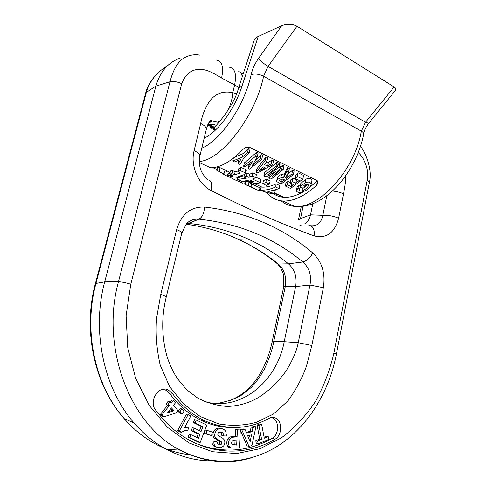 <?xml version="1.0" encoding="UTF-8"?>
<svg xmlns="http://www.w3.org/2000/svg" width="486" height="486" viewBox="0 0 486 486"><rect width="100%" height="100%" fill="white"/><g stroke="black" fill="none" stroke-linecap="round" stroke-linejoin="round"><path stroke-width="0.73" d="M265.149 191.824L268.788 194.661C272.549 198.482 277.251 200.59 282.895 200.985C293.271 201.496 304.509 196.265 316.605 185.3L318.014 182.973L316.933 180.543L249.774 147.422C247.228 146.766 244.993 147.416 243.073 149.378C231.142 161.565 220.334 167.7 210.645 167.785L199.296 162.567M212.886 167.676L217.084 169.608M259.658 189.218L260.526 189.613M262.762 183.714L263.448 180.622L266.528 179.298L270.137 180.999L269.444 184.127L265.83 182.432L262.762 183.714L266.364 185.391L269.444 184.127M277.737 165.325L279.717 163.733L281.151 164.444L280.331 168.205L278.891 167.506L267.731 174.857L277.415 166.783L276.018 166.103L263.874 175.835L266.121 176.898L275.574 171.515L268.782 178.162L271.006 179.213L283.174 169.596L281.789 168.921L272.099 176.934L280.331 168.205M280.556 167.172L282.615 165.161L283.994 165.835L283.174 169.596M263.874 175.835L264.603 172.56L276.85 162.324L278.241 163.01L277.415 166.783M245.527 173.757L247.222 173.131L249.622 174.261L252.829 172.828L256.408 174.523L255.697 177.676L252.106 175.999L248.911 177.378L246.505 176.254L243.923 177.141L246.323 178.259L237.229 179.431L240.303 180.847L257.695 183.538L260.302 182.693L252.489 179.048L255.697 177.676M255.812 177.165L260.994 179.601L260.302 182.693M240.127 176.375L244.209 175.883M256.11 172.153L256.851 168.855L266.036 157.008L267.701 157.822L266.85 161.625L265.186 160.817L256.11 172.153L257.714 172.913L272.761 164.511L271.152 163.727L267.64 166.139L264.627 164.681L266.85 161.625M266.802 161.698L268.454 162.506L271.996 159.937L273.6 160.726L272.761 164.511M238.243 170.981L235.151 171.795L232.587 170.598L230.407 170.957L229.684 174.055L232.241 175.239L228.718 175.385L229.447 172.275L230.091 172.293M240.819 167.354L240.084 170.543L238.061 171.765L238.79 168.612L240.819 167.354L245.819 169.535L246.274 170.525M243.626 166.236L244.391 162.907L256.553 152.343L258.115 153.114L257.246 156.942L255.685 156.182L243.626 166.236L245.066 166.917L252.951 160.83L248.2 168.405L249.701 169.116L261.784 159.159L260.35 158.454L252.301 165.562L257.246 156.942M255.551 160.058L261.207 154.633L262.647 155.338L261.784 159.159M248.2 168.405L248.96 165.088L250.26 163.108M234.507 157.324L243.176 153.582L248.468 148.37L250.041 149.141L249.16 152.993L247.581 152.227L242.35 157.166L232.685 161.042L234.507 161.911L240.88 159.378L238.14 163.63L239.975 164.505L243.905 157.938L249.16 152.993M251.705 184L259.974 187.803L259.275 190.937C259.67 190.767 251.602 187.475 249.19 186.338L248.917 186.193M273.448 193.689C276.443 195.803 279.912 196.994 283.842 197.267C289.905 197.644 296.527 195.749 303.701 191.587M308.513 188.422L317.382 180.835M287.098 174.845L292.681 170.112L294.145 170.829L293.344 174.559L291.879 173.842L286.612 178.447L285.707 177.475L288.569 172.226L286.807 171.364L283.763 177.451C280.556 177.566 278.29 178.569 276.953 180.458L276.686 181.57L281.139 184.018L293.344 174.559M277.372 177.761L277.67 177.171C279 175.246 281.254 174.176 284.45 173.97M283.83 176.807L284.589 173.32L287.615 167.621L289.377 168.484L288.569 172.226M260.417 190.099L261.091 187.055L261.936 187.116C266.328 187.329 271.097 186.247 276.242 183.884L279.79 185.561L279.11 188.665L275.562 187.001C270.38 189.297 265.575 190.348 261.146 190.141L260.417 190.099L263.266 191.411L272.032 193.817L274.602 193.531L267.932 191.697L279.11 188.665M274.681 190.342L275.258 190.53L274.602 193.531M292.961 178.064L292.22 181.509L290.172 183.058L290.895 179.692L292.961 178.064L296.533 179.802L297.049 179.383M295.215 178.49L295.98 174.893L298.167 172.809L303.592 175.476L302.808 179.176L297.377 176.527L295.215 178.49L299.206 180.428L295.804 183.234L292.22 181.509M287.967 181.472L287.262 184.753L285.294 185.986L285.987 182.766L287.967 181.472L290.276 182.578M300.105 187.468L302.067 187.687M305.342 186.272L307.693 184.358M305.852 179.164L305.099 182.76L300.129 186.764L300.846 183.386L305.852 179.164C309.23 177.846 311.253 178.289 311.921 180.5L311.125 184.516M298.671 185.099L297.973 188.398L296.369 190.482L297.055 187.262L298.671 185.099L300.415 185.439M245.157 184.401L251.062 186.843L251.766 183.738L249.421 182.687M229.161 173.472L228.11 173.052L227.363 176.248L229.933 177.329M223.675 173.976L216.902 170.392M242.465 183.064L239.877 182.031M234.92 179.784L239.902 181.91M243.024 183.319L241.542 182.645C235.637 180.245 231.865 178.441 230.212 177.232M258.327 190.378L259.269 190.937M251.639 187.438L255.964 189.449M256.347 189.534L258.121 190.275M248.468 148.37L247.581 152.227M233.335 158.254L232.685 161.042M238.912 160.295L238.14 163.63M243.176 153.582L242.35 157.166M261.207 154.633L260.35 158.454M256.553 152.343L255.685 156.182M228.718 175.385L233.973 177.111L235.983 176.965L237.69 177.755L239.89 177.414L238.183 176.625L244.901 174.401L245.545 173.696L245.09 172.718L240.084 170.543M240.181 176.157L239.89 177.414M238.061 171.765L240.315 173.028L234.434 174.887L231.871 173.702L229.684 174.055M235.151 171.795L234.434 174.887M232.587 170.598L231.871 173.702M263.029 166.741L265.089 167.731L259.627 170.708L263.029 166.741M266.036 157.008L265.186 160.817M271.996 159.937L271.152 163.727M268.454 162.506L267.64 166.139M249.895 179.917L254.281 181.958L244.847 180.95L249.895 179.917M252.829 172.828L252.106 175.999M247.222 173.131L246.505 176.254M249.622 174.261L248.911 177.378M244.494 174.638L243.923 177.141M237.624 177.718L237.229 179.431M282.615 165.161L281.789 168.921M279.717 163.733L278.891 167.506M276.85 162.324L276.018 166.103M269.432 175.233L268.782 178.162M266.528 179.298L265.83 182.432M283.587 179.431L284.668 179.954L281.643 182.08L279.335 180.561L282.117 178.909L283.587 179.431M279.687 180.039L279.48 180.999M282.33 178.939L281.643 182.08M292.681 170.112L291.879 173.842M285.92 176.91L285.713 177.84M287.366 174.978L286.612 178.447M287.615 167.621L286.807 171.364M284.049 176.151L283.763 177.451M276.242 183.884L275.562 187.001M298.167 172.809L297.377 176.527M296.533 179.802L295.804 183.234M290.172 183.058L293.751 184.771L291.108 186.581L287.262 184.753M291.709 183.793L291.108 186.581M285.294 185.986L290.567 188.489L302.808 179.176M305.724 184.449L305.263 186.648L303.641 185.865L305.226 184.571C307.267 183.969 308.355 184.303 308.482 185.573C307.34 187.96 305.172 189.71 301.982 190.822C300.202 191.211 299.212 190.913 299.005 189.929L299.826 188.768L297.973 188.398M300.239 186.812L299.826 188.768M296.369 190.482C296.411 191.666 297.541 192.316 299.747 192.438C305.548 191.508 309.333 188.902 311.107 184.619L311.162 184.139C310.493 182.007 308.47 181.551 305.099 182.76M300.129 186.764L303.185 188.228L305.263 186.648M251.062 186.843L246.311 185.008M224.374 171.005L223.584 174.359L227.363 176.248M201.769 148.175C220.456 140.721 244.646 105.59 251.128 74.656C252.453 68.957 254.937 63.496 258.582 58.277L281.68 25.734C287.159 23.686 292.256 23.857 296.982 26.232L394.122 86.933C395.701 87.966 396.151 89.108 395.464 90.36L394.839 91.131M238.486 88.324L254.105 40.545C254.615 38.856 255.982 37.489 258.218 36.444L241.876 86.478C234.592 109.356 217.789 131.955 204.205 138.176M281.68 25.734L258.218 36.444M268.242 436.574L268.788 439.399L258.175 443.87L257.623 441.021L261.602 439.35L258.904 425.378L261.614 424.278L264.299 438.22L268.242 436.574L266.371 436.215L264.098 437.163M261.614 424.278L259.749 423.956L257.045 425.05L259.737 438.986L255.764 440.644L256.31 443.487L258.175 443.87M179.887 411.855L182.232 413.944L180.494 413.629L178.155 411.551L180.081 408.605L181.819 408.902L179.887 411.855L178.155 411.551M189.807 437.649L200.159 442.533L198.391 442.132L188.052 437.266L189.2 434.296L190.955 434.672L189.807 437.649L188.052 437.266M196.866 437.473L198.203 433.992L191.229 430.657L192.365 427.723L194.121 428.075L192.985 431.021L191.229 430.657M199.479 430.651L201.125 426.344L193.404 422.601L194.534 419.673L196.301 420.001L195.165 422.935L193.404 422.601M223.669 435.899L226.555 436.021L225.619 431.1L224.356 429.806C216.963 424.843 212.03 435.735 216.246 438.572L221.665 442.047L221.245 444.283L217.795 444.125L216.926 441.561L213.943 441.252C213.603 443.584 214.198 445.37 215.723 446.61L217.576 447.472L220.328 447.746L221.531 447.485L223.657 445.923C225.073 443.73 225.2 441.61 224.04 439.551L222.606 438.123L218.749 435.954C217.455 434.733 217.491 433.506 218.87 432.285L222.412 432.388L223.092 433.087L223.669 435.899L221.859 435.529L221.282 432.728L220.267 431.823M217.084 447.314L213.925 446.203C212.4 444.969 211.811 443.189 212.151 440.863L216.926 441.561M218.038 444.283L219.435 443.882L219.854 441.659L214.454 438.19C211.033 435.936 213.652 425.882 220.948 428.701M240.029 429.624L243.134 428.925L244.974 429.272L241.864 429.97L240.029 429.624L240.169 429.946M246.232 432.291L250.278 431.368L251.11 427.133L254.075 426.465L255.934 426.799L252.963 427.467L251.11 427.133M241.864 429.97L248.929 446.312L247.082 445.917L240.297 430.238M162.743 389.329L165.538 390.015L169.359 393.138C178.678 405.737 189.649 414.977 202.255 420.864C212.254 425.438 222.46 427.65 232.867 427.504M271.17 417.577L272.336 417.924C279.407 420.323 279.329 434.642 272.203 438.287C247.988 452.095 222.4 453.76 195.457 443.268M229.787 447.74L228.578 447.229L227.478 445.972C226.585 444.01 226.573 441.896 227.436 439.63L228.76 437.801L230.321 436.896L235.248 436.495L235.582 429.697L240.309 429.97L235.582 429.697M206.137 433.852L211.519 435.553L204.351 433.482L205.305 430.043L207.085 430.402L206.137 433.852L204.351 433.482M184.802 427.273L187.171 427.504M179.413 430.888L181.466 432.315L179.729 431.945L177.682 430.523L186.503 414.036L188.252 414.345L179.413 430.888L177.682 430.523M167.907 404.012L169.328 405.567L162.038 414.752L163.897 416.763L162.19 416.435L160.337 414.43L167.615 405.275L166.2 403.732L168.12 401.321L169.833 401.594L167.907 404.012L166.2 403.732M170.209 402.013L171.813 400.002L173.532 400.27L171.248 403.149L169.833 401.594M214.362 460.837C198.021 461.317 182.068 457.484 166.498 449.337C154.56 442.959 143.753 434.18 134.063 422.996C103.706 388.508 91.398 330.857 104.697 281.88L155.878 86.119C160.028 71.721 168.138 62.372 180.197 58.083M167.275 65.944C161.176 69.771 156.808 73.489 154.177 77.104C150.217 82.237 147.616 87.304 146.371 92.304L155.878 86.119L169.979 81.745C172.427 72.408 175.865 65.452 180.306 60.89C185.974 55.094 195.044 53.855 200.147 55.228M312.808 203.731L310.511 214.818C309.618 218.87 307.747 221.853 304.892 223.76M186.849 223.432L188.914 223.487C211.003 225.668 231.512 231.215 250.442 240.139C264.141 246.59 276.826 254.488 288.484 263.819C294.753 269.511 297.14 277.087 295.646 286.546L284.219 341.707C276.722 381.856 240.412 412.007 204.563 401.582M186.174 224.192C205.104 226.859 222.807 232.035 239.294 239.72C253.406 246.311 266.437 254.415 278.381 264.038L288.484 263.819L302.833 261.997C273.806 237.751 239.148 223.469 198.859 219.15L188.914 223.487L186.855 223.426M250.442 240.139L239.294 239.72C253.127 246.305 265.885 254.36 277.573 263.892L278.381 264.038C284.346 269.609 286.667 277.008 285.355 286.23L273.691 341.737C272.367 349.495 269.153 358.85 264.044 369.797C258.904 378.576 254.342 384.699 250.351 388.168L242.885 394.122C238.176 397.906 229.556 401.047 217.029 403.544M207.965 124.252L214.362 124.665L216.039 125.242M207.783 124.689L209.752 125.048M209.758 125.048L212.661 126.196L210.608 126.129L207.607 125.121M302.353 224.903L299.868 225.231M303.082 206.307L300.5 218.633L298.428 219.988L301.265 206.501M209.478 124.999L207.65 125.011M209.016 124.124C210.444 126.725 212.51 128.389 215.213 129.112M207.722 124.835L212.886 127.399L210.742 126.147L209.812 125.054M277.524 263.874L276.072 262.689M277.573 263.892L280.325 267.288C282.627 271.753 283.781 274.712 283.781 276.17L283.696 286.947L285.355 286.23L295.646 286.546L309.959 285.045C311.733 275.447 309.357 267.762 302.833 261.997C306.933 260.782 310.232 257.768 312.729 252.945C322.011 261.747 325.559 273.32 323.366 287.663L311.842 345.491L306.514 365.976C302.134 378.345 295.877 390.064 287.748 401.126L273.205 414.206L256.055 422.431C243.814 425.657 231.354 426.149 218.688 423.907L200.366 416.599L183.684 404.048L169.638 386.668L160.222 365.229C156.626 349.258 155.417 333.603 156.583 318.269L160.769 294.388L176.637 229.562C180.099 230.978 181.794 232.205 181.74 233.244M155.648 410.178C148.37 401.321 158.618 384.979 168.144 389.887L172.135 393.156C181.442 405.755 192.383 414.995 204.964 420.876C227.162 430.408 248.51 429.581 269.007 418.391C271.073 417.286 273.12 417.128 275.149 417.917C282.53 420.426 282.451 435.401 275.015 439.223C240.837 459.647 194.704 454.179 163.241 419.394L155.648 410.178M218.706 122.46L212.157 120.978C212.57 120.133 209.563 117.861 206.337 129.27L206.313 129.373C206.471 127.399 204.594 125.431 200.688 123.468C202.188 115.164 205.244 107.613 209.861 100.821C215.687 93.385 223.323 90.682 232.764 92.698L236.579 93.622M238.845 87.231L221.58 78.015C216.938 75.348 209.12 70.039 202.024 69.468C192.571 68.483 185.798 73.222 181.709 83.689L130.783 284.249L126.099 315.766L127.751 347.842L135.649 378.369L149.214 405.391L167.439 427.303L189.03 442.953L212.558 451.743L236.615 453.56L259.913 448.724L281.351 437.886C294.455 428.002 305.779 415.943 315.323 401.715C323.7 386.558 329.903 370.308 333.918 352.964L367.301 179.832C369.475 169.529 363.741 157.166 358.249 152.653M345.655 175.859C345.661 183.161 344.702 187.742 343.493 193.859C340.534 192.42 336.834 191.466 332.4 191.01M186.515 389.565L197.425 397.894C206.775 402.845 216.786 405.707 227.46 406.472C246.451 405.573 257.61 398.259 262.58 394.766L270.009 389.007C274.572 385.112 279.808 379.287 285.719 371.535C292.56 360.509 296.733 350.898 298.24 342.703L284.219 341.707L273.691 341.737L272.081 342.12L283.696 286.947M208.306 123.517L212.157 120.978L209.174 122.016M176.637 229.562C181.442 214.113 190.725 206.605 204.491 207.03C204.15 213.348 202.273 217.388 198.859 219.15L188.204 223.439M198.3 219.107C194.436 219.004 191.01 220.067 188.021 222.309M310.882 225.747C317.273 226.282 321.252 222.795 322.832 215.292L326.823 195.682M238.377 71.776C240.576 71.612 241.84 73.356 242.186 77.013M242.484 73.665L243.273 73.69M343.493 193.859L338.614 218.184C333.445 216.027 328.184 215.067 322.832 215.292L310.511 214.818L300.5 218.633M308.798 225.243C313.02 225.838 314.8 229.398 314.132 235.91C282.384 224.344 247.994 209.193 210.967 190.463C198.209 184.297 190.19 165.647 194.121 150.624L200.688 123.468M208.184 179.942C211.592 180.531 212.522 184.036 210.967 190.463M199.849 156.073C200.032 154.39 198.124 152.574 194.121 150.624M229.544 67.232C235.066 68.362 236.743 74.297 234.586 85.05L232.764 92.698C232.363 98.707 230.68 104.763 227.703 110.881M220.826 120.109L217.947 122.126M311.842 345.491L298.24 342.703L309.959 285.045L323.366 287.663M250.126 441.835L247.678 435.76L251.499 434.873L250.126 441.835M248.929 446.312L251.918 445.589L255.934 426.799M252.963 427.467L252.131 431.714L250.278 431.368M252.131 431.714L246.524 433.002L244.974 429.272M248.838 438.633L249.482 435.341M236.676 445.073L232.508 444.799C231.555 443.949 231.409 442.77 232.059 441.27L233.019 440.346L236.931 439.933L236.676 445.073L234.847 444.678L235.078 439.994M232.448 444.751L234.847 444.678M237.411 430.043L237.077 436.865L232.144 437.272L230.583 438.178L229.258 440.012C228.39 442.284 228.408 444.411 229.295 446.373L231.3 448.074L239.434 448.025L240.309 429.97M237.077 436.865L235.248 436.495M232.144 437.272L230.321 436.896M213.943 441.252L212.151 440.863M211.519 435.553L212.461 432.121L207.085 430.402M200.159 442.533L206.787 425.122L196.301 420.001M195.165 422.935L202.899 426.696L201.125 426.344M202.899 426.696L201.095 431.428L194.121 428.075M192.985 431.021L199.971 434.363L198.203 433.992M199.971 434.363L198.488 438.244L190.955 434.672M181.466 432.315L184.461 430.772L187.408 430.724L188.926 427.856L184.425 427.984L190.737 416.125L188.252 414.345M182.232 413.944L184.151 410.992L181.819 408.902M174.055 410.737L167.542 412.814L171.443 407.882L174.055 410.737L172.336 410.433L170.774 408.732M163.897 416.763L176.096 412.954L177.985 410.548L173.356 405.464L175.634 402.584L173.532 400.27M169.328 405.567L167.615 405.275M162.038 414.752L160.337 414.43M168.448 411.672L172.336 410.433M257.623 441.021L255.764 440.644M261.602 439.35L259.737 438.986M258.904 425.378L257.045 425.05M275.605 193.446L276.844 195.603M281.218 200.827C284.887 204.108 289.334 205.955 294.565 206.35C318.099 209.77 354.956 170.264 361.329 131.165L263.6 76.223C255.436 116.695 220.747 160.751 199.26 161.431M209.885 126.421C211.282 128.504 213.16 129.701 215.523 130.011M316.605 185.3L317.504 180.95M268.788 194.661L269.177 192.918M226.695 170.786L226.531 171.485M219.885 168.411L219.071 171.856M218.5 166.99L218.372 167.53M245.151 181.946L244.665 184.073M241.864 181.235L241.542 182.645M245.819 169.535L245.09 172.718M285.987 170.489L285.203 174.097M277.67 177.171L276.953 180.458M276.917 180.506L276.686 181.57M302.59 187.942L301.982 190.822M311.921 180.5L311.162 184.139M245.952 182.104L245.381 184.607M249.014 182.627L248.322 185.676M224.575 171.2L223.791 174.529M296.982 26.232L268.096 66.375L365.551 122.241L394.122 86.933M281.673 175.829L281.582 174.353M214.63 127.18C217.521 124.161 233.979 105.723 238.426 88.507C238.717 87.474 239.871 86.8 241.876 86.478M258.582 58.277C260.569 61.017 263.746 63.715 268.096 66.375L263.6 76.223C259.056 74.006 254.895 73.483 251.128 74.656M368.91 123.067L368.722 123.304C366.104 126.676 364.403 130.284 363.631 134.13C363.777 133.128 363.006 132.143 361.329 131.165L365.551 122.241L368.722 123.304L395.464 90.36M145.691 93.233L146.371 92.304L95.949 283.441L104.697 281.88L118.463 281.771L169.979 81.745C173.417 81.041 177.323 81.684 181.709 83.689M156.686 74.243C153.467 77.183 147.282 85.736 145.642 93.227L95.353 283.763L95.949 283.441C83.1 330.371 94.916 385.52 124.209 418.671C136.098 432.267 149.585 442.157 164.663 448.335M167.354 449.386C174.942 452.211 182.621 454.027 190.391 454.835M215.377 125.971L212.661 126.196M213.804 127.508L215.827 129.726M204.491 207.03C246.578 212.024 282.658 227.333 312.729 252.945M338.614 218.184C334.635 232.946 326.477 238.851 314.132 235.91M250.983 457.94C227.363 464.853 203.725 462.253 180.081 450.133C130.297 425.329 100.195 347.587 118.463 281.771C121.846 281.88 125.959 282.706 130.783 284.249M221.58 78.015C223.846 67.311 222.205 61.358 216.659 60.161M333.918 352.964L336.367 354.3C329.192 391.048 309.303 424.612 280.41 444.259C251.529 463.62 213.719 467.508 180.081 450.133L166.498 449.337M367.301 179.832L369.421 182.207M186.296 389.304L177.846 379.123C174.936 375.131 170.039 366.401 166.698 355.424C161.589 335.978 161.407 316.617 166.157 297.359C166.072 296.575 164.274 295.591 160.769 294.388M169.359 393.138L172.135 393.156M272.203 438.287L275.015 439.223M235.188 436.92L233.359 436.55M230.583 438.178L228.76 437.801M229.258 440.012L227.436 439.63M229.295 446.373L227.478 445.972M231.3 448.074L229.477 447.673M216.246 438.572L214.454 438.19M219.192 440.401L217.388 440.012M221.665 442.047L219.854 441.659M221.245 444.283L219.435 443.882M223.092 433.087L221.282 432.728M282.895 200.985L294.565 206.35C325.225 209.733 356.663 170.932 363.631 134.13M217.843 166.68L229.945 172.293M253.485 183.198L261.936 187.116M274.712 193.033L283.842 197.267M217.71 166.99L216.871 170.513M245.855 182.086L245.345 184.328M246.268 170.543L245.545 173.709M229.106 175.391L230.066 175.835M237.94 179.462L241.706 181.199M277.366 177.761L276.649 181.029M261.146 190.141L264.724 191.794M297.061 187.232L296.375 190.445M230.504 175.981L230.157 177.475M95.353 283.763C82.602 330.34 94.296 385.252 124.209 418.671L134.063 422.996M214.362 124.665L209.709 125.06M229.993 400.525C237.946 396.983 244.251 393.709 253.066 383.679C261.195 374.335 268.57 358.917 272.075 342.12M360.533 146.304C366.092 153.327 372.452 170.088 369.421 182.195L336.367 354.3M208.148 179.942C207.054 179.856 201.526 173.229 200.53 169.061C199.132 164.614 198.902 160.301 199.837 156.127L206.331 129.294M166.163 297.329L181.728 233.28L186.217 224.143C187.092 222.466 192.991 218.086 198.318 219.107M204.964 420.876L202.255 420.864M165.538 390.015L168.144 389.887M272.336 417.924L275.149 417.917M230.394 447.636L228.578 447.229M216.871 439.071L215.073 438.688M220.996 441.422L219.192 441.033M215.723 446.61L213.925 446.203M222.412 432.388L220.608 432.024"/></g></svg>
